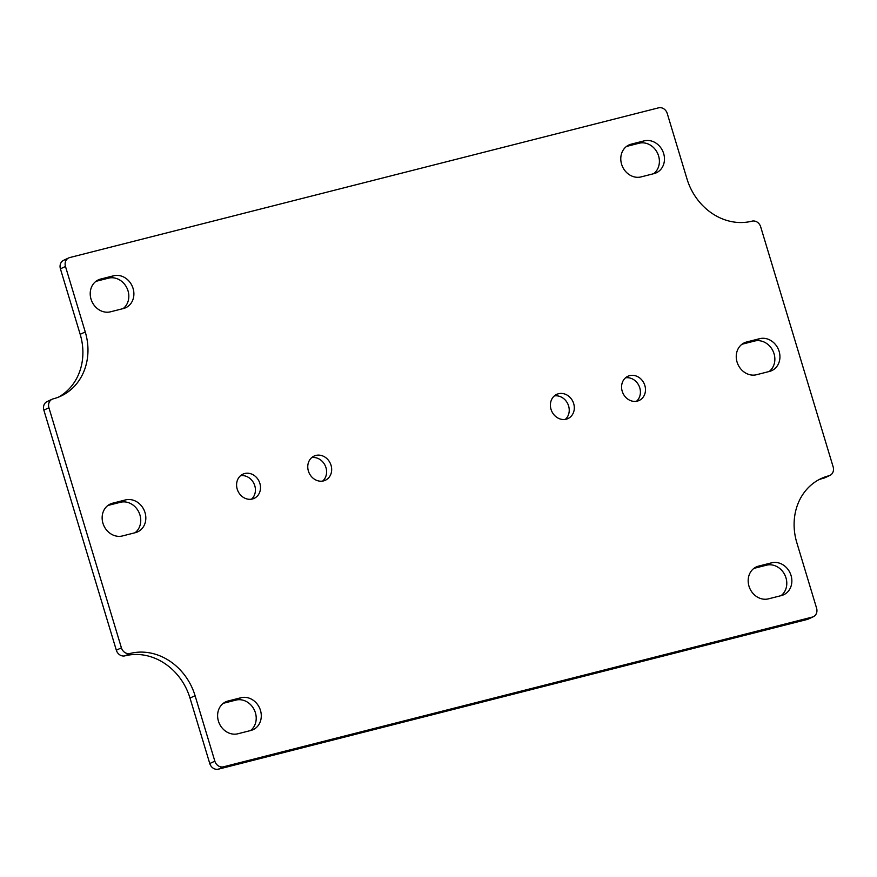 <?xml version="1.0" encoding="UTF-8"?>
<svg xmlns="http://www.w3.org/2000/svg" width="877" height="877" viewBox="0 0 877 877"><rect width="100%" height="100%" fill="white"/><g stroke="black" fill="none" stroke-linecap="round" stroke-linejoin="round"><path stroke-width="1.32" d="M565.292 419.392A13.341 11.631 65 0 0 567.825 403.913A13.341 11.631 65 0 0 554.341 395.922M636.472 401.293A13.341 11.631 65 0 0 639.004 385.814A13.341 11.631 65 0 0 625.52 377.823M251.48 499.177A13.341 11.631 65 0 0 254.012 483.709A13.341 11.631 65 0 0 240.528 475.707M322.659 481.078A13.341 11.631 65 0 0 325.192 465.61A13.341 11.631 65 0 0 311.708 457.608M769.14 371.519A17.156 14.964 65 0 0 772.955 350.921A17.156 14.964 65 0 0 754.538 341.054L741.964 344.255M135.036 532.745A17.156 14.964 65 0 0 138.851 512.146A17.156 14.964 65 0 0 120.445 502.28L107.86 505.481M653.672 173.701A17.156 14.964 65 0 0 657.498 153.102A17.156 14.964 65 0 0 639.081 143.236L626.507 146.437M781.067 595.658A17.156 14.964 65 0 0 784.893 575.049A17.156 14.964 65 0 0 766.476 565.194L753.902 568.384M123.098 308.616A17.156 14.964 65 0 0 126.924 288.007A17.156 14.964 65 0 0 108.507 278.152L95.933 281.342M250.493 730.563A17.156 14.964 65 0 0 254.319 709.964A17.156 14.964 65 0 0 235.902 700.098L223.328 703.299M58.331 397.204A57.18 49.868 65 0 0 80.18 334.312L60.414 268.833A7.619 6.643 -115 0 1 63.659 260.283L68.724 257.915A7.619 6.643 -115 0 1 69.754 257.553L658.561 107.838A7.619 6.643 -115 0 1 667.233 113.462L686.998 178.941A57.18 49.868 -115 0 0 752.006 221.157A7.619 6.643 -115 0 1 760.666 226.792L833.15 466.871A7.619 6.643 -115 0 1 829.905 475.422A7.619 6.643 -115 0 1 828.875 475.783L823.81 478.151A57.18 49.868 65 0 0 818.669 479.796M829.905 475.422L824.829 477.79A7.619 6.643 -115 0 1 823.81 478.151M828.875 475.783A57.18 49.868 -115 0 0 821.168 478.535A57.18 49.868 -115 0 0 796.82 542.688L816.586 608.167A7.619 6.643 -115 0 1 813.341 616.717L808.276 619.085A7.619 6.643 -115 0 1 807.246 619.447L218.439 769.162A7.619 6.643 -115 0 1 209.767 763.538L190.002 698.059A57.18 49.868 65 0 0 124.994 655.843A7.619 6.643 -115 0 1 116.334 650.208L43.85 410.129A7.619 6.643 -115 0 1 47.095 401.578L52.171 399.21A7.619 6.643 -115 0 1 53.19 398.849A57.18 49.868 -115 0 0 60.897 396.097A57.18 49.868 -115 0 0 85.255 331.945L65.479 266.465A7.619 6.643 -115 0 1 68.724 257.915M551.03 409.351A13.341 11.631 -115 0 1 556.72 394.376A13.341 11.631 -115 0 1 572.9 401.545A13.341 11.631 -115 0 1 568 418.559A13.341 11.631 -115 0 1 551.03 409.351M622.21 391.252A13.341 11.631 -115 0 1 627.888 376.277A13.341 11.631 -115 0 1 644.069 383.446A13.341 11.631 -115 0 1 639.169 400.46A13.341 11.631 -115 0 1 622.21 391.252M237.218 489.147A13.341 11.631 -115 0 1 242.896 474.172A13.341 11.631 -115 0 1 259.088 481.341A13.341 11.631 -115 0 1 254.187 498.355A13.341 11.631 -115 0 1 237.218 489.147M308.397 471.048A13.341 11.631 -115 0 1 314.076 456.073A13.341 11.631 -115 0 1 330.256 463.242A13.341 11.631 -115 0 1 325.356 480.256A13.341 11.631 -115 0 1 308.397 471.048M756.555 374.72A17.156 14.964 -115 0 1 737.513 363.374A17.156 14.964 -115 0 1 744.365 342.797A17.156 14.964 -115 0 1 746.678 341.975L759.614 338.686A17.156 14.964 -115 0 1 778.666 350.022A17.156 14.964 -115 0 1 771.815 370.598A17.156 14.964 -115 0 1 769.502 371.42L756.555 374.72M125.51 499.923A17.156 14.964 -115 0 1 144.562 511.258A17.156 14.964 -115 0 1 137.711 531.835A17.156 14.964 -115 0 1 135.398 532.657L122.462 535.946A17.156 14.964 -115 0 1 103.409 524.61A17.156 14.964 -115 0 1 110.261 504.034A17.156 14.964 -115 0 1 112.574 503.212L125.51 499.923L120.445 502.28M644.156 140.868A17.156 14.964 -115 0 1 663.198 152.214A17.156 14.964 -115 0 1 656.347 172.791A17.156 14.964 -115 0 1 654.034 173.613L641.098 176.902A17.156 14.964 -115 0 1 622.045 165.567A17.156 14.964 -115 0 1 628.897 144.99A17.156 14.964 -115 0 1 631.21 144.168L644.156 140.868L639.081 143.236M771.552 562.826A17.156 14.964 -115 0 1 790.594 574.161A17.156 14.964 -115 0 1 783.742 594.738A17.156 14.964 -115 0 1 781.429 595.56L768.493 598.848A17.156 14.964 -115 0 1 749.44 587.513A17.156 14.964 -115 0 1 756.292 566.937A17.156 14.964 -115 0 1 758.605 566.114L771.552 562.826L766.476 565.194M113.582 275.784A17.156 14.964 -115 0 1 132.624 287.119A17.156 14.964 -115 0 1 125.773 307.695A17.156 14.964 -115 0 1 123.46 308.518L110.524 311.806A17.156 14.964 -115 0 1 91.482 300.471A17.156 14.964 -115 0 1 98.323 279.895A17.156 14.964 -115 0 1 100.636 279.072L113.582 275.784L108.507 278.152M240.978 697.73A17.156 14.964 -115 0 1 260.02 709.065A17.156 14.964 -115 0 1 253.168 729.642A17.156 14.964 -115 0 1 250.855 730.475L237.919 733.764A17.156 14.964 -115 0 1 218.866 722.418A17.156 14.964 -115 0 1 225.718 701.852A17.156 14.964 -115 0 1 228.031 701.019L240.978 697.73L235.902 700.098M124.994 655.843L130.07 653.475A7.619 6.643 -115 0 1 121.41 647.84L48.926 407.761A7.619 6.643 -115 0 1 52.171 399.21M130.07 653.475A57.18 49.868 -115 0 1 195.078 695.691L190.002 698.059M813.341 616.717A7.619 6.643 -115 0 1 812.31 617.079L223.503 766.805A7.619 6.643 -115 0 1 214.843 761.17L195.078 695.691M746.678 341.975L742.249 344.047M759.614 338.686L754.538 341.054M112.574 503.212L108.145 505.273M631.21 144.168L626.781 146.229M758.605 566.114L754.176 568.175M100.636 279.072L96.207 281.133M228.031 701.019L223.602 703.091M80.18 334.312L85.255 331.945M65.479 266.465L60.414 268.833M43.85 410.129L48.926 407.761M116.334 650.208L121.41 647.84M209.767 763.538L214.843 761.17M218.439 769.162L223.503 766.805M807.246 619.447L812.31 617.079"/></g></svg>
